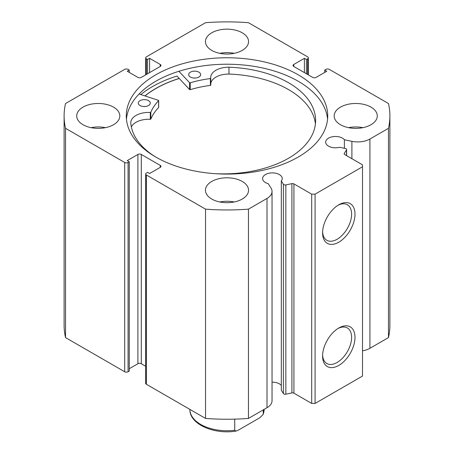 <?xml version="1.0" encoding="UTF-8"?>
<svg xmlns="http://www.w3.org/2000/svg" width="454" height="454" viewBox="0 0 454 454"><rect width="100%" height="100%" fill="white"/><g stroke="black" fill="none" stroke-linecap="round" stroke-linejoin="round"><path stroke-width="0.68" d="M139.077 94.001L158.435 100.34L158.616 100.714A78.332 45.224 0 0 0 150.813 112.257L150.302 112.467A17.893 10.329 0 0 0 130.775 122.75L130.758 122.75A92.468 53.385 0 0 0 155.262 156.749M143.43 106.52A5.987 3.456 180 0 1 145.121 106.52M139.997 105.515A5.987 3.456 180 0 1 138.283 103.098A5.987 3.456 180 0 1 142.011 99.897A5.987 3.456 180 0 1 148.554 100.675A5.987 3.456 180 0 1 150.263 103.098A5.987 3.456 180 0 1 146.534 106.298A5.987 3.456 180 0 1 139.997 105.515M193.813 78.031A5.987 3.456 180 0 1 195.504 78.031M190.379 77.027A5.987 3.456 180 0 1 188.665 74.609A5.987 3.456 180 0 1 192.394 71.409A5.987 3.456 180 0 1 198.937 72.186A5.987 3.456 180 0 1 200.645 74.609A5.987 3.456 180 0 1 196.917 77.81A5.987 3.456 180 0 1 190.379 77.027M315.422 123.919A92.468 53.385 0 0 0 289.204 89.988A92.468 53.385 0 0 0 228.975 74.059L228.975 67.215A17.893 10.329 0 0 0 210.713 77.555A17.893 10.329 0 0 0 210.758 78.287L210.384 78.576A78.332 45.224 0 0 0 190.232 82.838L189.585 82.724L178.893 71.284M215.508 173.7A92.468 53.385 0 0 0 315.609 120.492A92.468 53.385 0 0 0 289.204 83.139A92.468 53.385 0 0 0 228.975 67.215L228.975 74.07A17.893 10.329 0 0 0 210.764 83.661M210.764 85.148L210.764 78.304L210.764 85.148L210.384 85.42A78.332 45.224 0 0 0 190.232 89.682L189.585 89.569L176.958 76.056A105.402 60.853 0 0 0 140.825 94.574M158.616 107.286L158.616 107.558A78.332 45.224 0 0 0 150.813 119.101L150.302 119.311A17.893 10.329 0 0 0 131.359 126.984M234.724 419.138L234.724 430.273L236.04 431.09L238.14 430.256L259.898 417.691L263.184 414.4L263.32 409.849M346.498 155.574L346.498 149.905A1.918 1.107 0 0 0 346.612 149.525A1.918 1.107 0 0 0 346.05 148.742A1.918 1.107 0 0 0 345.352 148.486L339.643 147.283A9.823 5.669 0 0 1 328.548 146.154A9.823 5.669 0 0 1 325.671 142.147A9.823 5.669 0 0 1 331.732 136.909A9.823 5.669 0 0 1 342.435 138.135A9.823 5.669 0 0 1 344.393 139.747L344.393 148.282M272.037 382.172A9.823 5.669 180 0 1 279.363 383.829A9.823 5.669 180 0 1 281.321 385.446M160.262 167.361L160.262 165.404A2.395 1.385 180 0 1 160.966 166.385A2.395 1.385 180 0 1 160.262 167.361L149.593 173.524L147.561 172.35L146.375 173.036A2.395 1.385 0 0 0 145.672 174.013A2.395 1.385 0 0 0 146.375 174.989L205.537 209.146A162.89 94.046 0 0 0 248.463 209.146L267.003 198.443A17.184 9.92 0 0 0 272.037 191.429A17.184 9.92 0 0 0 270.998 188.035L268.269 183.7A9.823 5.669 180 0 1 265.476 182.57A9.823 5.669 180 0 1 262.599 178.558A9.823 5.669 180 0 1 268.66 173.32A9.823 5.669 180 0 1 279.363 174.552A9.823 5.669 180 0 1 282.24 178.558A9.823 5.669 180 0 1 281.321 180.953L281.321 390.236L283.398 393.533L283.398 184.25A1.918 1.107 0 0 0 285.855 184.914L291.911 183.643A1.918 1.107 180 0 1 293.925 183.898L311.694 194.159L315.082 194.159L362.508 166.777L362.508 164.819L344.739 154.559A1.918 1.107 180 0 1 344.177 153.781A1.918 1.107 180 0 1 344.291 153.401L344.291 154.156M338.792 328.004L338.792 328.004A22.916 13.228 -60 0 1 354.994 337.362A22.916 13.228 -60 0 1 338.792 365.425A22.916 13.228 -60 0 1 322.59 356.072A22.916 13.228 -60 0 1 338.792 328.004L338.792 328.004M322.612 355.051A20.521 11.849 120 0 0 326.84 363.506A20.521 11.849 120 0 0 337.101 362.491A20.521 11.849 120 0 0 350.505 344.41A20.521 11.849 120 0 0 347.361 327.97A20.521 11.849 120 0 0 337.924 328.537M338.792 204.788L338.792 204.788A22.916 13.228 -60 0 1 354.994 214.14A22.916 13.228 -60 0 1 338.792 242.203A22.916 13.228 -60 0 1 322.59 232.851A22.916 13.228 -60 0 1 338.792 204.788L338.792 204.788M322.612 231.829A20.521 11.849 120 0 0 326.84 240.285A20.521 11.849 120 0 0 337.101 239.269A20.521 11.849 120 0 0 350.505 221.189A20.521 11.849 120 0 0 347.361 204.748A20.521 11.849 120 0 0 337.924 205.316M327.572 119.152A100.726 58.157 0 0 0 298.227 81.255A100.726 58.157 0 0 0 191.049 68.055A100.726 58.157 0 0 0 126.428 119.152M155.773 157.044A100.726 58.157 0 0 0 265.545 169.654A100.726 58.157 0 0 0 327.726 115.923A100.726 58.157 0 0 0 298.227 74.802A100.726 58.157 0 0 0 188.455 62.198A100.726 58.157 0 0 0 126.274 115.923A100.726 58.157 0 0 0 155.773 157.044M113.511 107.121A21.559 12.445 0 0 0 90.017 104.426A21.559 12.445 0 0 0 76.709 115.923A21.559 12.445 0 0 0 83.025 124.725A21.559 12.445 0 0 0 106.52 127.421A21.559 12.445 0 0 0 119.828 115.923A21.559 12.445 0 0 0 113.511 107.121M105.453 127.659A21.559 12.445 0 0 0 91.084 127.659M242.243 32.801A21.559 12.445 0 0 0 218.749 30.1A21.559 12.445 0 0 0 205.441 41.603A21.559 12.445 0 0 0 211.757 50.405A21.559 12.445 0 0 0 235.251 53.101A21.559 12.445 0 0 0 248.559 41.603A21.559 12.445 0 0 0 242.243 32.801M234.185 53.339A21.559 12.445 0 0 0 219.815 53.339M242.243 181.447A21.559 12.445 0 0 0 218.749 178.745A21.559 12.445 0 0 0 205.441 190.243A21.559 12.445 0 0 0 211.757 199.045A21.559 12.445 0 0 0 235.251 201.746A21.559 12.445 0 0 0 248.559 190.243A21.559 12.445 0 0 0 242.243 181.447M234.185 201.979A21.559 12.445 0 0 0 219.815 201.979M370.975 107.121A21.559 12.445 0 0 0 347.48 104.426A21.559 12.445 0 0 0 334.172 115.923A21.559 12.445 0 0 0 340.489 124.725A21.559 12.445 0 0 0 363.983 127.421A21.559 12.445 0 0 0 377.291 115.923A21.559 12.445 0 0 0 370.975 107.121M362.916 127.659A21.559 12.445 0 0 0 348.547 127.659M346.498 149.905L344.291 153.401M369.931 139.02L369.931 348.297L388.471 337.594A162.89 94.046 180 0 0 389.89 325.2L389.89 115.923A162.89 94.046 0 0 1 388.471 128.317L369.931 139.02A17.184 9.92 180 0 1 351.901 141.325L344.393 139.747M389.89 115.923A162.89 94.046 0 0 0 388.471 103.529L329.309 69.377A2.395 1.385 0 0 0 325.921 69.377L324.735 70.058L326.766 71.233L316.098 77.396A2.395 1.385 180 0 1 312.71 77.396L293.738 66.443A2.395 1.385 180 0 1 293.034 65.461A2.395 1.385 180 0 1 293.738 64.485L293.738 66.443M307.625 74.462L307.625 58.81L306.439 59.497L304.407 58.322L293.738 64.485M307.625 58.81A2.395 1.385 0 0 0 308.328 57.834A2.395 1.385 0 0 0 307.625 56.858L248.463 22.7A162.89 94.046 0 0 0 205.537 22.7L146.375 56.858A2.395 1.385 0 0 0 145.672 57.834A2.395 1.385 0 0 0 146.375 58.81L146.375 74.462M160.262 64.485A2.395 1.385 180 0 1 160.966 65.461A2.395 1.385 180 0 1 160.262 66.443L160.262 64.485L149.593 58.322L147.561 59.497L146.375 58.81M64.11 115.923A162.89 94.046 0 0 0 65.529 128.317L124.691 162.475A2.395 1.385 0 0 0 128.079 162.475L128.079 371.752A2.395 1.385 180 0 1 124.691 371.752L65.529 337.594A162.89 94.046 180 0 1 64.11 325.2L64.11 115.923A162.89 94.046 0 0 1 65.529 103.529L124.691 69.377A2.395 1.385 0 0 1 128.079 69.377L129.265 70.058L127.233 71.233L137.903 77.396A2.395 1.385 180 0 0 141.29 77.396L160.262 66.443M137.903 154.451A2.395 1.385 180 0 1 141.29 154.451L141.29 363.733A2.395 1.385 0 0 0 137.903 363.733L137.903 154.451L127.233 160.614L129.265 161.789L128.079 162.475M160.262 165.404L141.29 154.451M281.321 180.953L283.398 184.25M315.082 194.159L315.082 403.436L362.508 376.054L362.508 166.777M315.082 403.436L311.694 403.436L311.694 194.159M293.925 183.898L293.925 393.175L311.694 403.436M293.925 393.175A1.918 1.107 0 0 0 291.911 392.92L291.911 183.643M285.855 184.914L285.855 394.191L291.911 392.92M285.855 394.191A1.918 1.107 180 0 1 283.398 393.533M146.375 174.989L146.375 384.271L205.537 418.423A162.89 94.046 180 0 0 248.463 418.423L267.003 407.72A17.184 9.92 0 0 0 272.037 400.706L272.037 191.429M146.375 384.271A2.395 1.385 180 0 1 145.672 383.289L145.672 174.013M141.29 363.733L145.672 366.259M129.265 368.722L137.903 363.733M128.079 371.752L129.265 371.066L129.265 161.789M369.931 348.297A17.184 9.92 180 0 1 362.508 350.823M65.529 337.594L65.529 128.317M388.471 128.317L388.471 337.594M205.537 209.146L205.537 418.423M248.463 418.423L248.463 209.146M324.735 72.407L324.735 70.058M304.407 72.6L304.407 58.322M306.439 73.775L306.439 59.497M147.561 73.775L147.561 59.497M149.593 72.6L149.593 58.322M129.265 72.407L129.265 70.058M179.177 78.434A100.726 58.157 0 0 0 144.911 95.913M145.013 95.947A100.606 58.084 180 0 1 179.234 78.491M189.585 82.724L189.585 89.569M190.232 82.838L190.232 89.682M210.384 78.576L210.384 85.42M150.813 112.257L150.813 119.101M158.616 100.714L158.616 107.558M150.302 112.467L150.302 119.311M263.32 413.764A37.132 21.434 0 0 0 264.132 409.383M189.868 409.383A37.132 21.434 0 0 0 234.724 430.273M124.691 371.752L124.691 162.475M267.003 198.443L267.003 407.72M351.901 141.325L351.901 158.696M158.679 100.578L158.679 107.422M264.132 409.304L263.184 414.4M236.04 431.09C213.965 434.773 189.352 424.138 189.868 409.304M145.672 74.865L145.672 57.834M308.328 57.834L308.328 74.865M346.612 149.525L346.612 155.643"/></g></svg>
